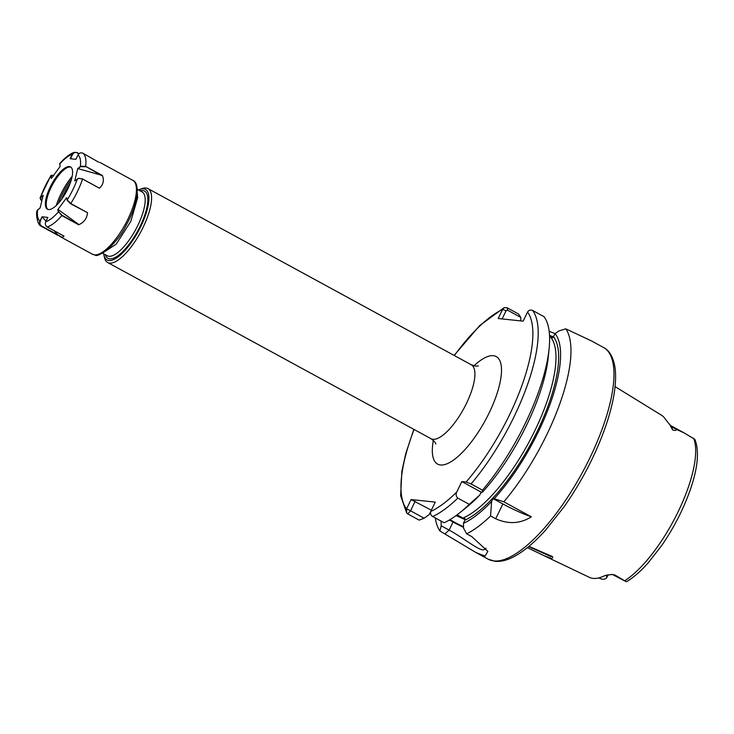 <?xml version="1.0" encoding="UTF-8"?>
<svg xmlns="http://www.w3.org/2000/svg" width="734" height="734" viewBox="0 0 734 734"><rect width="100%" height="100%" fill="white"/><g stroke="black" fill="none" stroke-linecap="round" stroke-linejoin="round"><path stroke-width="1.1" d="M528.654 546.601L550.812 556.556L551.959 556.207M528.957 546.353L552.179 556.445L552.812 557.326L551.647 558.565L544.206 555.766L527.37 547.656M672.674 429.959C675.023 430.684 676.298 430.5 676.473 429.408L684.244 432.968L670.959 425.729A11.019 3.771 118.6 0 1 671.748 426.83L672.674 429.959L669.729 424.637L665.123 418.866A88.832 30.406 -61.4 0 0 661.453 415.187L615.083 386.616M103.696 253.817A40.177 13.753 -61.4 0 0 103.934 255.157A40.177 13.753 -61.4 0 0 108.898 260.552A40.177 13.753 -61.4 0 0 140.9 226.246A40.177 13.753 -61.4 0 0 143.57 188.84A40.177 13.753 -61.4 0 0 139.744 189.436A40.177 13.753 -61.4 0 0 138.487 189.968M139.744 189.436L141.965 188.62A42.095 14.405 118.6 0 1 145.974 187.996A42.095 14.405 118.6 0 1 147.956 188.592A42.095 14.405 118.6 0 1 141.855 229.825A42.095 14.405 118.6 0 1 109.65 263.121A42.095 14.405 118.6 0 1 107.669 262.524A42.095 14.405 118.6 0 1 104.448 257.469L103.934 255.157M137.24 192.29L137.625 197.804L130.817 221.365L116.238 244.11L102.916 252.854M544.206 555.766L589.457 577.383A88.071 30.14 -61.4 0 0 593.109 578.392A88.071 30.14 -61.4 0 0 604.944 575.566L612.284 574.419L626.001 581.576L614.835 574.951A11.019 3.771 118.6 0 1 614.156 574.997A11.019 3.771 118.6 0 1 613.642 574.841M598.889 577.887L599.274 578.089C602.073 579.585 604.403 579.64 606.275 578.245A11.019 3.771 -61.4 0 0 606.596 577.933L606.66 574.97M465.127 519.709A26.791 3.542 -154.2 0 0 456.007 515.626M449.364 520.011L453.043 522.021A30.617 4.046 -154.2 0 0 463.521 527.361M549.582 336.53L552.656 337.805L555.106 333.676A110.586 37.847 118.6 0 1 494.202 498.698L493.009 498.579L491.587 501.505L490.587 515.965A120.541 41.26 118.6 0 1 466.65 533.82L471.769 536.609L487.853 551.381L485.009 556.106L476.027 552.574L439.932 530.994L441.198 525.792L449.135 530.113C462.631 537.389 477.421 549.647 483.201 549.94L485.78 548.931L485.981 548.151M439.932 530.994A120.541 41.26 118.6 0 1 435.317 517.956M549.17 331.273L555.124 333.658M684.244 432.968L694.896 439.372C699.52 451.327 697.814 468.586 689.776 491.165C682.969 510.093 673.619 528.186 661.756 545.454L648.452 562.528C640.892 571.107 633.598 577.484 626.579 581.667L626.001 581.576M603.531 347.494C608.046 349.668 613.652 355.687 615.294 369.771C616.643 384.744 613.441 403.581 605.669 426.28C595.87 454.236 582.117 480.935 564.4 506.368L545.628 530.086C534.068 542.94 523.159 551.968 512.892 557.189C506.515 560.437 500.588 561.804 495.092 561.308L488.174 559.198A120.541 41.26 -61.4 0 0 493.844 560.923A120.541 41.26 -61.4 0 0 586.062 465.567A120.541 41.26 -61.4 0 0 603.531 347.494L591.375 340.87L565.749 328.823A120.541 41.26 118.6 0 1 503.808 501.799L494.202 498.698M531.379 516.828C520.186 523.782 508.295 524.425 495.716 518.764L502.873 503.955A30.617 4.046 -154.2 0 0 531.379 516.828L503.808 501.799M490.587 515.965L495.716 518.764M491.587 501.505A110.586 37.847 118.6 0 1 463.42 523.333L463.539 528.15L466.65 533.82M469.265 504.35A120.541 41.26 118.6 0 1 459.622 512.864A120.541 41.26 118.6 0 1 444.125 522.755L432.693 516.525C430.858 515.396 430.197 513.717 430.73 511.488A116.715 39.948 -61.4 0 0 456.832 491.927C455.64 494.377 455.97 496.441 457.823 498.111L469.265 504.35L479.752 495.055A110.586 37.847 118.6 0 1 466.173 507.634L459.622 512.864M565.749 328.823L558.858 330.961L555.106 333.676M553.564 336.869A107.155 36.672 118.6 0 1 537.196 431.454A107.155 36.672 118.6 0 1 464.971 520.14L463.42 523.333M479.752 495.055L481.165 492.119L482.366 492.248L482.477 490.174L471.035 483.945L466.053 482.036L461.824 481.587L456.832 491.927M466.053 482.036A116.715 39.948 -61.4 0 0 527.535 312.06C528.856 310.143 530.544 309.601 532.6 310.445L544.032 316.684A120.541 41.26 118.6 0 1 549.115 348.622L548.28 356.963A110.586 37.847 118.6 0 1 482.366 492.248M549.115 348.622A120.541 41.26 118.6 0 1 482.477 490.174M527.535 312.06L523.14 321.153L498.193 318.519L502.588 309.427L504.23 307.629L507.093 307.757L518.525 313.987L520.745 317.354L507.579 310.179L506.075 310.748L502.12 318.932M430.922 511.093L429.243 514.525L424.133 518.213L419.16 520.122L407.728 513.892L406.691 513.02L406.544 508.928L411.077 499.56L435.262 502.111L430.73 511.488M464.971 520.14L465.154 518.81L463.026 518.048A105.237 36.021 -61.4 0 0 534.921 430.519A105.237 36.021 -61.4 0 0 550.528 337.044M441.198 525.792L441.079 520.975M457.099 514.818L463.026 518.048M520.837 320.905L520.745 317.354M608.165 574.676L606.596 577.933M611.431 574.401L614.835 574.951M449.979 519.644A26.791 3.542 -154.2 0 0 463.503 526.792M411.077 499.56L431.353 510.203M415.086 501.34L410.581 510.827L424.133 518.213M553.528 336.943L549.527 335.374M481.165 492.119L461.824 481.587M502.873 503.955L493.009 498.579M506.075 310.748L502.588 309.427A116.715 39.948 -61.4 0 0 454.337 355.54M414.059 429.473A116.715 39.948 -61.4 0 0 406.544 508.928L410.554 510.708M48.591 209.548A24.094 8.248 -61.4 0 0 67.014 190.491A24.094 8.248 -61.4 0 0 70.51 166.902A24.094 8.248 -61.4 0 0 69.372 166.554A24.094 8.248 -61.4 0 0 50.949 185.61A24.094 8.248 -61.4 0 0 47.453 209.208A24.094 8.248 -61.4 0 0 48.591 209.548M70.904 167.159A24.094 8.248 -61.4 0 0 70.216 167.013A24.094 8.248 -61.4 0 0 69.565 167.003A24.094 8.248 -61.4 0 0 52.582 184.564A24.094 8.248 -61.4 0 0 47.031 208.355A24.094 8.248 -61.4 0 0 47.894 209.401M58.197 235.504L41.398 226.347C39.572 225.081 39.086 223.356 39.939 221.163L42.058 216.778L40.306 221.319C39.535 223.329 39.985 224.916 41.654 226.072L62.509 237.431L64.023 236.1L47.242 226.962C45.416 225.687 44.912 223.953 45.747 221.76A38.269 13.102 -61.4 0 0 58.335 211.97L57.848 209.612L66.684 197.639L67.17 199.987L70.748 203.538L87.529 212.686L70.51 203.694L67.207 200.354L66.684 197.639M98.833 162.306L82.878 153.195C80.85 152.36 79.226 152.938 78.024 154.947L75.905 159.324L70.106 158.718L72.216 154.342L74.483 152.333L77.033 152.589L79.006 153.663M101.631 175.582L85.649 166.352L102.421 175.499L78.006 168.637L80.41 166.279L85.649 166.352A42.095 14.405 118.6 0 0 82.878 153.195M78.841 178.316L82.483 178.903L99.393 188.179C103.265 184.794 104.274 180.564 102.421 175.499M99.393 188.179L82.593 179.023L78.703 178.334L74.767 180.894L77.804 168.306M57.848 209.612L58.757 211.924L61.995 215.209L78.648 224.76C84.034 222.485 86.988 218.457 87.529 212.686M78.648 224.76L61.849 215.603L58.757 211.924M74.483 152.333C72.62 152.81 67.867 154.59 59.748 163.508L60.124 166.49L51.279 178.463L50.793 176.114L51.408 175.325M40.865 199.96L40.04 197.951L43.196 195.207L40.159 207.795L36.939 210.851C35.856 214.392 37.489 224.943 40.985 226.09L41.654 226.072M42.058 216.778L47.857 217.383L45.747 221.76M78.85 153.801L77.061 152.828C75.162 152.057 73.657 152.608 72.556 154.47L70.482 158.755M72.556 154.47L72.216 154.342A38.269 13.102 -61.4 0 0 59.628 164.132M53.766 175.848C51.986 174.976 51.123 175.022 51.187 175.986L51.609 178.013M51.187 175.353L50.793 176.114A38.269 13.102 -61.4 0 0 40.59 197.244L40.966 200.052L41.875 200.685M43.04 195.859L40.81 197.593M57.729 234.834L54.206 230.751M45.994 221.237L42.379 217.035M37.553 209.823A38.269 13.102 -61.4 0 0 39.939 221.163L40.306 221.319M67.207 200.354L67.17 199.987A38.269 13.102 -61.4 0 0 77.373 178.867M78.07 223.962L58.27 209.621M85.438 166.756L80.566 166.655L78.006 168.637M80.566 166.655L80.41 166.279A38.269 13.102 -61.4 0 0 78.024 154.947M140.038 190.812A38.269 13.102 118.6 0 1 142.745 190.546A38.269 13.102 118.6 0 1 140.194 226.173A38.269 13.102 118.6 0 1 109.724 258.845A38.269 13.102 118.6 0 1 105.246 254.661M102.43 253.129L107.265 255.762A36.351 12.441 -61.4 0 0 108.971 256.276A36.351 12.441 -61.4 0 0 136.781 227.522A36.351 12.441 -61.4 0 0 142.047 191.913L137.221 189.28M445.061 533.783L449.135 530.113L453.043 522.021M473.962 365.835A61.225 20.956 118.6 0 1 493.331 355.696A61.225 20.956 118.6 0 1 489.257 412.692A61.225 20.956 118.6 0 1 440.501 464.98A61.225 20.956 118.6 0 1 433.344 440.382M435.812 443.96L435.822 443.987C435.895 442.96 434.289 441.198 430.986 438.693A42.095 14.405 -61.4 0 0 432.968 439.299A42.095 14.405 -61.4 0 0 465.173 406.003A42.095 14.405 -61.4 0 0 471.274 364.77L147.956 188.592M624.707 580.778A87.135 29.819 -61.4 0 0 678.244 511.515A87.135 29.819 -61.4 0 0 693.612 438.226M457.823 498.111A120.541 41.26 118.6 0 1 432.693 516.525M481.77 492.184A105.237 36.021 118.6 0 1 480.486 493.523M532.6 310.445A120.541 41.26 118.6 0 1 471.035 483.945M507.579 310.179L507.093 307.757M407.728 513.892L410.581 510.827M670.243 425.592A5.744 5.101 -16.5 0 0 671.748 426.83L676.473 429.408M67.473 189.592A32.525 11.129 -61.4 0 0 65.179 193.84M132.799 180.335C140.46 182.95 137.964 204.456 126.331 224.953C116.055 246.174 97.108 258.12 95.126 255.065L92.512 254.267A42.095 14.405 -61.4 0 0 94.493 254.863A42.095 14.405 -61.4 0 0 126.698 221.567A42.095 14.405 -61.4 0 0 132.799 180.335L99.861 162.388M82.483 178.903L82.593 179.023A42.095 14.405 118.6 0 1 70.748 203.538L70.51 203.694M61.995 215.209L61.849 215.603A42.095 14.405 118.6 0 1 47.242 226.962M71.482 179.289A32.562 11.148 -61.4 0 0 58.399 203.309M61.482 199.492A33.296 11.395 118.6 0 1 70.152 183.408M72.171 176.325A33.223 11.368 -61.4 0 0 56.279 205.492M478.339 365.954L475.531 366.119L471.274 364.77M488.174 559.198L476.027 552.574M430.986 438.693L107.669 262.524M504.23 307.629L479.852 325.419L454.107 355.412M413.829 429.344L405.755 453.667L401.837 471.402L400.645 495.753L406.691 513.02M670.959 425.729L669.729 424.637M92.512 254.267L59.573 236.311M40.04 197.951L50.839 175.582"/></g></svg>
